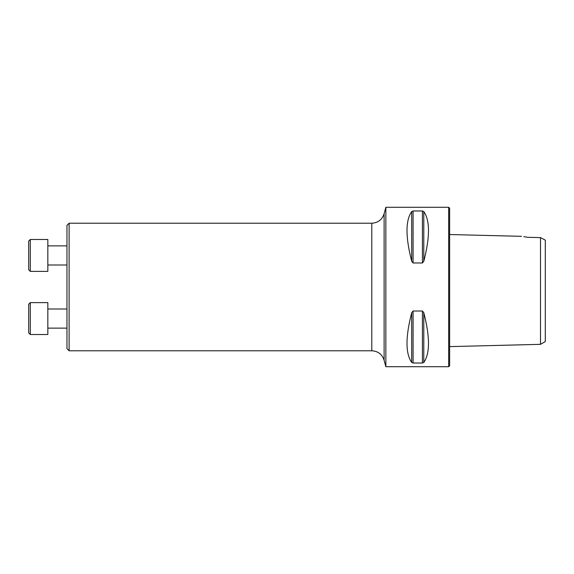 <?xml version="1.0" encoding="UTF-8"?>
<svg xmlns="http://www.w3.org/2000/svg" width="574" height="574" viewBox="0 0 574 574"><rect width="100%" height="100%" fill="white"/><g stroke="black" fill="none" stroke-linecap="round" stroke-linejoin="round"><path stroke-width="0.86" d="M69.117 350.779L66.964 348.626L66.964 225.374L69.117 223.221L69.117 350.779L371.794 350.779L371.794 223.221L69.117 223.221M545.3 341.573L545.3 240.147L540.514 237.6L540.514 344.335L545.3 341.573M521.579 236.33L449.636 234.529M527.599 237.313C520.13 236.05 520.13 236.05 527.599 237.313L540.514 237.6M527.197 237.234L523.797 236.646M385.857 287L385.857 207.279L448.674 207.279L448.674 366.721L385.857 366.721L385.857 287M422.407 311.015L423.784 312.687C430.048 336.952 430.048 353.548 423.784 362.467L422.407 363.019L413.086 363.019L411.702 362.467C405.438 353.548 405.438 336.952 411.702 312.687L413.086 311.015L422.407 311.015L422.407 363.019M411.702 261.313L411.709 261.321C405.438 237.048 405.438 220.452 411.702 211.533L413.086 210.981L422.407 210.981L423.784 211.533C430.048 220.452 430.048 237.048 423.784 261.313L422.407 262.985L413.086 262.985L411.702 261.313L411.702 211.533M448.674 207.279L449.636 208.233L449.636 365.767L448.674 366.721M47.836 239.487L47.836 271.373L30.293 271.373L30.293 239.487L47.836 239.487M30.293 271.373L28.7 269.78L28.7 241.08L30.293 239.487M47.836 302.627L47.836 334.513L30.293 334.513L30.293 302.627L47.836 302.627L30.293 302.627L28.7 304.22L30.293 302.627M28.7 332.92L30.293 334.513L28.7 332.92L28.7 304.22M423.784 312.687L423.784 362.467M413.086 311.015L413.086 363.019M411.702 312.687L411.702 362.467M423.784 211.533L423.784 261.313M422.407 210.981L422.407 262.985M413.086 210.981L413.086 262.985M371.794 223.221C378.029 222.848 382.141 219.691 384.114 213.765L384.114 360.235L385.857 366.721M449.636 346.617L540.514 344.335M384.114 213.765L385.857 207.279M384.114 360.235C382.141 354.309 378.029 351.159 371.794 350.779M47.836 265.001L66.964 265.001M47.836 245.866L66.964 245.866M47.836 328.134L66.964 328.134M47.836 308.999L66.964 308.999"/></g></svg>
